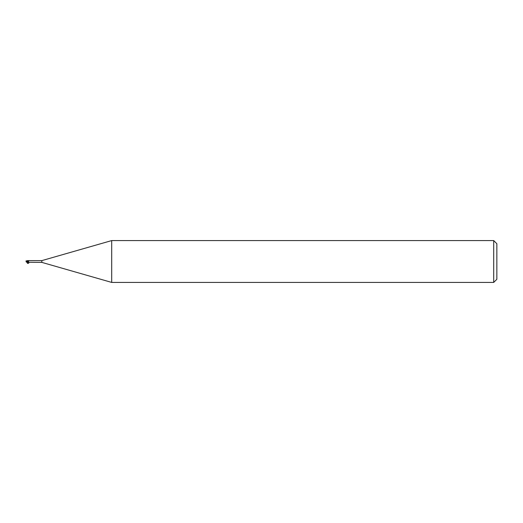 <?xml version="1.0" encoding="UTF-8"?>
<svg xmlns="http://www.w3.org/2000/svg" width="523" height="523" viewBox="0 0 523 523"><rect width="100%" height="100%" fill="white"/><g stroke="black" fill="none" stroke-linecap="round" stroke-linejoin="round"><path stroke-width="0.78" d="M111.7 282.42L41.84 262.389L41.84 260.611L111.7 240.58L493.712 240.58L496.85 243.718L496.85 279.282L493.712 282.42L111.7 282.42L111.7 240.58M493.712 282.42L493.712 240.58M26.307 261.023A1.013 0.817 155 0 0 26.15 261.5L27.824 262.448L29.013 260.611L28.052 260.67M27.784 262.173L26.307 261.193L27.778 261.297L27.824 262.206M27.778 261.624L27.824 260.559L28.196 260.722L26.405 260.866A1.007 1.007 0 0 0 26.287 261.049M41.84 262.389L28.536 262.258M29.013 260.611L41.84 260.611M26.608 261.709L28.242 262.258M28.34 262.245A1.079 0.771 -28.5 0 0 28.196 262.278L29.013 262.389A1.079 0.771 -28.5 0 0 28.974 262.363M27.824 261.637A1.138 0.811 -151.5 0 0 28.471 261.572M27.824 261.408L27.824 260.702M26.385 262.108L27.013 262.108M27.824 262.291L27.314 262.285M25.954 261.075L26.444 261.003M27.013 262.219L27.556 262.33M26.398 262.121L26.405 262.134A1.007 1.007 0 0 1 26.183 261.552M26.287 261.951A1.013 0.817 25 0 1 26.15 261.5M27.196 260.768L27.824 260.559M27.824 261.31L25.98 260.964M27.824 262.441L26.523 262.193M27.752 262.435C26.124 264.069 29.968 263.383 28.569 262.285L28.052 262.33"/></g></svg>

